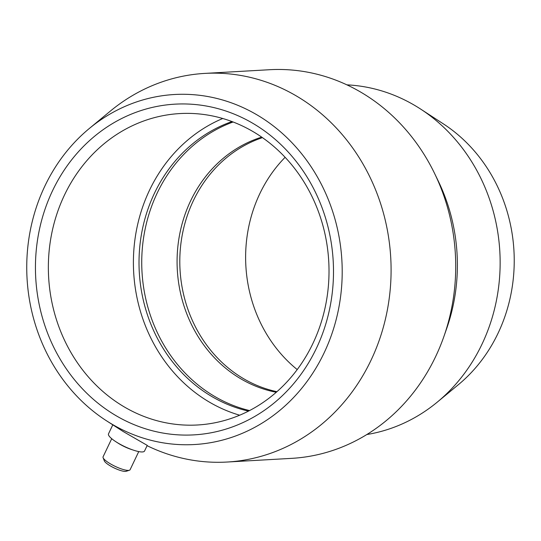 <?xml version="1.0" encoding="UTF-8"?>
<svg xmlns="http://www.w3.org/2000/svg" width="541" height="541" viewBox="0 0 541 541"><rect width="100%" height="100%" fill="white"/><g stroke="black" fill="none" stroke-linecap="round" stroke-linejoin="round"><path stroke-width="0.81" d="M346.896 84.849A175.92 158.236 86.7 0 1 415.596 105.935A175.92 158.236 86.7 0 1 420.641 109.079A175.92 158.236 86.7 0 1 437.338 402.078A175.92 158.236 86.7 0 1 366.825 434.531M89.319 128.488A175.298 157.674 86.7 0 1 257.956 115.449A175.298 157.674 86.7 0 1 324.045 353.023A175.298 157.674 86.7 0 1 110.986 423.583A175.298 157.674 86.7 0 1 105.962 420.445A175.298 157.674 86.7 0 1 89.319 128.488L110.31 111.128A194.632 175.074 86.7 0 1 204.883 73.4L269.513 69.721A194.632 175.074 86.7 0 1 362.179 92.978A194.632 175.074 86.7 0 1 434.687 173.661A194.632 175.074 86.7 0 1 443.958 336.326A194.632 175.074 86.7 0 1 291.66 458.355L227.031 462.041A194.632 175.074 86.7 0 1 147.091 445.689M204.883 73.4A194.632 175.074 86.7 0 1 297.55 96.656A194.632 175.074 86.7 0 1 387.221 310.703A194.632 175.074 86.7 0 1 227.031 462.041M105.962 420.445L123.247 431.556L147.24 445.378L144.542 451.025A19.963 4.544 25.5 0 1 133.627 450.213A19.963 4.544 25.5 0 1 117.816 442.93A19.963 4.544 25.5 0 1 116.011 441.808A19.963 4.544 25.5 0 1 108.511 433.835L112.778 424.881M116.011 441.808L118.08 443.14A14.972 3.408 25.5 0 0 119.433 443.978A14.972 3.408 25.5 0 0 131.294 449.443L133.627 450.213M111.716 438.697L103.074 456.82A14.972 3.408 25.5 0 0 103.108 457.72A14.972 3.408 25.5 0 0 110.06 463.637A14.972 3.408 25.5 0 0 129.387 470.251A14.972 3.408 25.5 0 0 130.104 469.71L138.746 451.593M103.108 457.72L104.312 460.837A12.477 2.84 25.5 0 0 110.1 465.767A12.477 2.84 25.5 0 0 126.209 471.279L129.387 470.251M297.212 369.571A137.245 123.449 86.7 0 1 285.121 157.303M276.262 392.266A131.003 117.837 86.7 0 1 240.042 378.355A131.003 117.837 86.7 0 1 177.658 248.65A131.003 117.837 86.7 0 1 261.722 137.13M276.918 391.691A131.003 117.837 86.7 0 1 242.76 378.2A131.003 117.837 86.7 0 1 180.281 249.658A131.003 117.837 86.7 0 1 262.439 137.63M249.557 410.565A149.722 134.668 86.7 0 1 213.688 395.863A149.722 134.668 86.7 0 1 142.148 250.733A149.722 134.668 86.7 0 1 233.11 121.989M248.502 411.106A149.722 134.668 86.7 0 1 210.97 396.019A149.722 134.668 86.7 0 1 139.497 249.949A149.722 134.668 86.7 0 1 232.001 121.569M123.307 406.345A155.957 140.281 86.7 0 1 51.456 234.835A155.957 140.281 86.7 0 1 179.815 113.569A155.957 140.281 86.7 0 1 254.067 132.207A155.957 140.281 86.7 0 1 325.919 303.717A155.957 140.281 86.7 0 1 197.56 424.983A155.957 140.281 86.7 0 1 123.307 406.345M239.663 415.204A155.957 140.281 86.7 0 1 208.353 401.496A155.957 140.281 86.7 0 1 133.62 253.756A155.957 140.281 86.7 0 1 222.757 118.499M115.037 415.082A165.627 148.978 86.7 0 1 52.599 190.615A165.627 148.978 86.7 0 1 253.905 123.95A165.627 148.978 86.7 0 1 316.343 348.418A165.627 148.978 86.7 0 1 115.037 415.082M420.641 109.079L443.464 123.936A156.579 140.843 86.7 0 1 458.328 384.725L437.338 402.078M434.687 173.661L438.379 181.296A175.92 158.236 86.7 0 1 446.758 328.319L443.958 336.326"/></g></svg>
